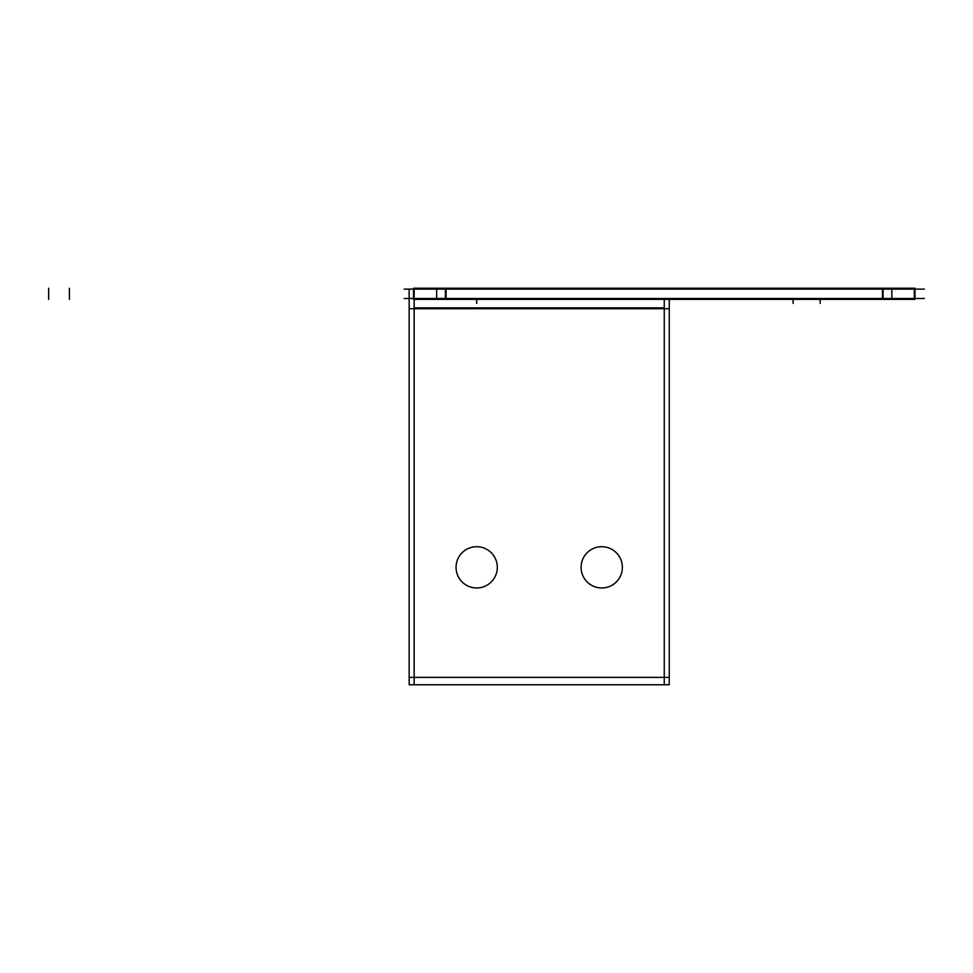 <?xml version="1.0" encoding="UTF-8"?>
<svg xmlns="http://www.w3.org/2000/svg" width="973" height="973" viewBox="0 0 973 973"><rect width="100%" height="100%" fill="white"/><g stroke="black" fill="none" stroke-linecap="round" stroke-linejoin="round"><path stroke-width="1.46" d="M477.974 546.753A20.628 20.628 0 0 1 497.312 567.344A20.628 20.628 0 0 1 477.974 587.935A20.628 20.628 0 0 1 456.057 567.344A20.628 20.628 0 0 1 477.974 546.753M445.427 289.115L445.427 298.492L445.427 289.115M883.083 289.115L883.083 298.492L883.083 289.115M409.159 308.745L409.159 684.773L669.254 684.773L669.254 308.745L409.159 308.745L409.159 298.492L413.537 298.529M664.255 300.475L664.255 684.773M664.255 299.368L664.255 308.757M669.254 308.745L669.254 299.368M924.35 298.492L404.16 298.492M924.35 289.115L404.16 289.115M446.048 288.227L446.048 299.368M436.67 288.227L413.537 288.227L413.537 299.368L891.84 299.368L891.84 288.227L436.67 288.227L436.67 299.368M414.157 288.227L414.157 308.757M414.157 300.475L414.157 684.773M669.254 677.378L409.159 677.378M413.537 289.127L409.159 289.127L409.159 298.492M600.438 587.935A20.628 20.628 0 0 0 622.367 567.344A20.628 20.628 0 0 0 600.438 546.753M603.029 546.753A20.628 20.628 0 0 0 581.1 567.344A20.628 20.628 0 0 0 603.029 587.935M475.383 587.935A20.628 20.628 0 0 0 497.312 567.344A20.628 20.628 0 0 0 475.383 546.753M891.84 288.227L914.973 288.227L914.973 299.368L891.84 299.368M882.462 288.227L882.462 299.368M914.34 288.227L914.34 299.368M664.255 307.869L414.157 307.869L664.255 307.869M476.685 299.368L476.685 303.418L476.685 299.368M820.178 299.368L820.178 303.418M69.411 288.227L69.411 299.368M793.104 299.368L793.104 303.418M48.65 288.227L48.65 299.368"/></g></svg>
